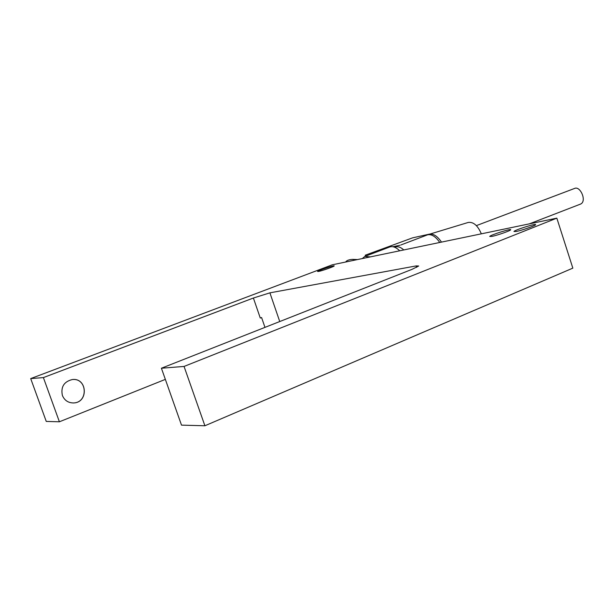 <?xml version="1.0" encoding="UTF-8"?>
<svg xmlns="http://www.w3.org/2000/svg" width="614" height="614" viewBox="0 0 614 614"><rect width="100%" height="100%" fill="white"/><g stroke="black" fill="none" stroke-linecap="round" stroke-linejoin="round"><path stroke-width="0.92" d="M43.387 377.587L30.7 378.592L332.327 264.795L556.837 218.147L184.054 366.435L161.413 368.231L411.933 269.385L418.71 266.008L416.169 265.916L269.899 292.847L253.39 298.028L43.387 377.587L59.397 421.787L165.35 379.383M253.39 298.028L260.282 318.044L261.587 317.545L264.964 327.369M62.375 395.447C60.663 386.92 63.971 381.624 72.299 379.544C87.28 377.549 88.761 402.561 73.665 402.945C68.284 402.961 64.524 400.458 62.375 395.447M491.837 236.413L489.711 236.451C490.064 235.101 511.953 228.155 510.671 229.805C510.556 230.695 497.14 235.408 491.837 236.413M516.297 231.463L513.972 231.509C514.34 230.089 536.912 222.982 535.585 224.709C535.462 225.645 521.854 230.411 516.297 231.463M318.62 271.442L317.576 271.457C317.783 270.59 335.152 264.826 334.193 265.946C334.162 266.553 322.181 270.782 318.62 271.442M73.143 402.961L73.596 402.945C88.47 402.592 87.372 377.986 72.575 379.513M556.837 218.147L572.839 268.134L204.899 425.771L181.506 425.134L161.413 368.231M30.7 378.592L46.257 421.427L59.397 421.787M184.054 366.435L204.899 425.771M370.403 256.89L364.823 256.429L362.298 258.571L364.823 256.429L370.403 256.89M389.491 247.074C392.546 245.915 395.953 247.158 399.722 250.796C395.953 247.158 392.546 245.915 389.491 247.074L365.207 256.284M403.797 249.952C400.574 247.066 397.665 246.122 395.071 247.127L395.976 246.836C398.386 246.383 400.996 247.419 403.797 249.952M439.754 242.476C435.572 236.413 431.412 233.88 427.283 234.878M481.33 233.834C477.769 225.484 473.386 221.692 468.175 222.468L430.084 234.026M580.529 204.094L580.644 204.048C587.161 201.116 580.176 185.474 574.512 188.467L476.372 225.622M399.906 245.285L392.806 246.721M441.489 242.116C437.513 236.206 433.476 233.55 429.378 234.141L400.819 245.001M353.672 259.607L352.359 259.384C348.714 259.668 346.496 260.551 345.69 262.024M387.296 247.902L384.41 248.524L384.548 248.946M412.593 237.848L365.253 255.186L412.593 237.848L429.378 234.141M365.576 256.138L365.253 255.186M416.169 265.916L416.645 267.343M279.746 321.544L269.899 292.847M580.644 204.048L529.337 223.864M352.352 259.384L357.54 259.561"/></g></svg>
